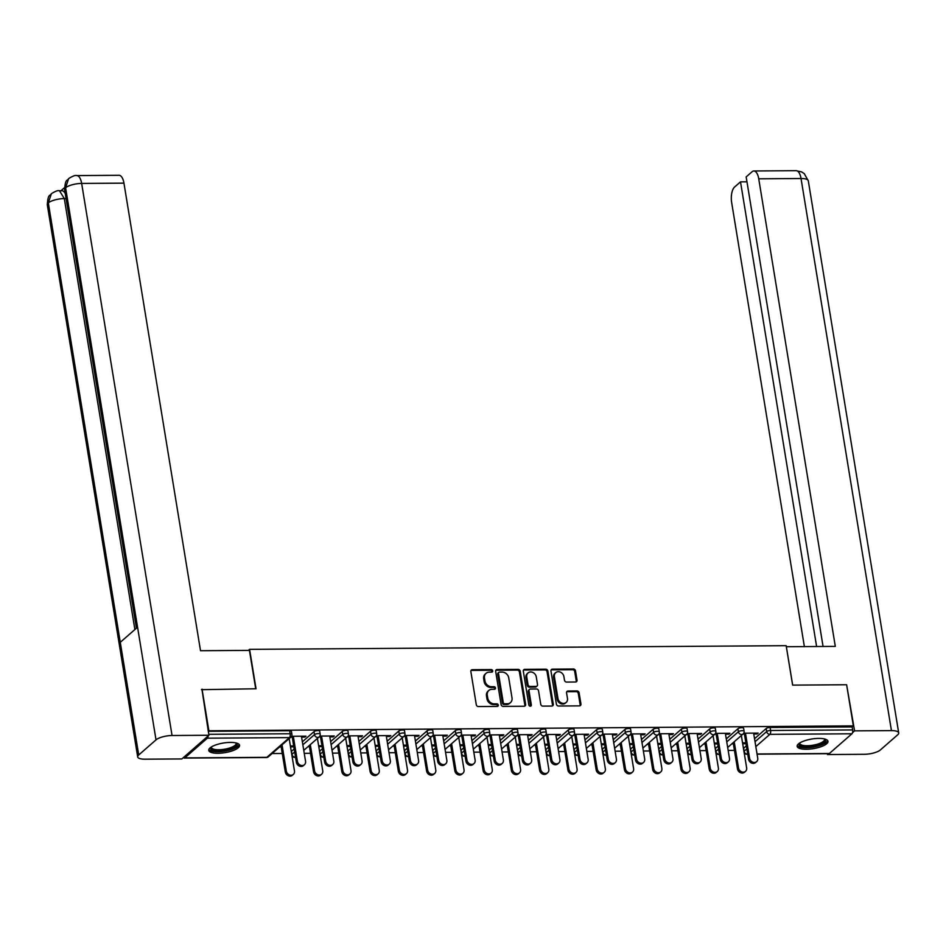 <?xml version="1.0" encoding="UTF-8"?>
<svg xmlns="http://www.w3.org/2000/svg" width="946" height="946" viewBox="0 0 946 946"><rect width="100%" height="100%" fill="white"/><g stroke="black" fill="none" stroke-linecap="round" stroke-linejoin="round"><path stroke-width="1.42" d="M492.689 670.844A1.372 1.171 48.8 0 0 491.222 669.567L472.338 669.697A1.963 1.667 48.8 0 0 470.86 671.554L476.287 704.723A1.963 1.667 48.8 0 0 478.369 706.556L497.265 706.426A1.372 1.171 48.8 0 0 496.839 703.848L494.391 703.871A6.291 5.345 48.8 0 1 487.734 698.006L487.285 695.239A6.291 5.345 48.8 0 1 488.834 690.462A6.291 5.345 48.8 0 1 492.015 689.303L494.451 689.291A1.372 1.171 48.8 0 0 494.037 686.701L491.589 686.725A6.291 5.345 48.8 0 1 484.931 680.86L484.482 678.105A6.291 5.345 48.8 0 1 486.031 673.327A6.291 5.345 48.8 0 1 489.2 672.157L491.648 672.145A1.372 1.171 48.8 0 0 492.689 670.844M491.849 672.133A1.372 1.171 48.8 0 0 490.43 670.265L471.534 670.395A1.963 1.667 48.8 0 0 471.013 670.478M497.466 706.414A1.372 1.171 48.8 0 0 496.047 704.545L493.599 704.557L494.391 703.871M494.652 689.267A1.372 1.171 48.8 0 0 493.233 687.399L490.797 687.423L491.589 686.725M818.775 738.4A15.621 4.872 170.7 0 0 797.147 746.359A15.621 4.872 170.7 0 0 806.347 749.267A15.621 4.872 170.7 0 0 827.975 741.309A15.621 4.872 170.7 0 0 818.775 738.4M230.363 742.409A15.621 4.872 170.7 0 0 208.735 750.367A15.621 4.872 170.7 0 0 217.935 753.276A15.621 4.872 170.7 0 0 239.575 745.318A15.621 4.872 170.7 0 0 230.363 742.409M575.558 681.995A1.963 1.667 48.8 0 0 577.025 680.139L575.499 670.832A1.963 1.667 48.8 0 0 573.43 668.999L552.44 669.153A1.963 1.667 48.8 0 0 550.962 670.998L556.402 704.179A1.963 1.667 48.8 0 0 558.483 706.012L579.46 705.87A1.963 1.667 48.8 0 0 580.939 704.013L579.094 692.768A1.963 1.667 48.8 0 0 577.013 690.935L568.038 691.006A1.963 1.667 48.8 0 0 566.559 692.85L567.47 698.432A5.262 4.47 48.8 0 1 566.181 702.429A5.262 4.47 48.8 0 1 561.285 702.878A5.262 4.47 48.8 0 1 557.963 698.491L554.38 676.65A5.262 4.47 48.8 0 1 555.68 672.665A5.262 4.47 48.8 0 1 560.576 672.216A5.262 4.47 48.8 0 1 563.899 676.591L564.49 680.233A1.963 1.667 48.8 0 0 566.571 682.066L575.558 681.995M201.451 689.669L256.035 688.771L249.578 649.346L786.173 645.68L792.63 685.117L846.623 684.75L853.351 725.878L208.191 730.785M202.054 689.149L208.782 730.265M520.205 671.211A1.963 1.667 48.8 0 0 518.124 669.378L497.135 669.52A1.963 1.667 48.8 0 0 495.669 671.376L501.096 704.557A1.963 1.667 48.8 0 0 503.177 706.39L524.155 706.248A1.963 1.667 48.8 0 0 525.633 704.392L520.205 671.211L519.401 671.908A1.963 1.667 48.8 0 0 517.32 670.075L496.343 670.217A1.963 1.667 48.8 0 0 495.81 670.312M524.794 669.342L545.771 669.189A1.963 1.667 48.8 0 1 547.852 671.021L553.292 704.202A1.963 1.667 48.8 0 1 551.814 706.059L542.827 706.118A1.963 1.667 48.8 0 1 540.745 704.285L538.546 690.828A1.963 1.667 48.8 0 0 536.465 688.995L530.505 689.043A1.963 1.667 48.8 0 0 529.039 690.899L531.333 704.9A1.372 1.171 48.8 0 1 528.838 704.924L523.315 671.187A1.963 1.667 48.8 0 1 524.794 669.342L523.989 670.028L544.979 669.886L545.771 669.189M249.578 649.346L248.372 650.399M183.559 757.427A3.004 1.277 -90.4 0 0 184.352 758.077A3.004 1.277 -90.4 0 0 184.801 757.888L207.351 738.176A3.004 1.277 -90.4 0 0 208.144 735.941M208.77 734.309L290.15 733.753L289.653 730.75L208.274 731.305M853.351 725.878L852.157 726.918L852.653 729.922A3.004 1.277 89.6 0 1 851.92 733.789L829.37 753.501A3.004 1.277 89.6 0 1 828.921 753.678L757.072 754.175M734.439 750.391L728.16 750.426M706.177 750.58L699.898 750.627M677.915 750.769L671.636 750.817M649.654 750.97L643.375 751.006M621.392 751.159L615.113 751.207M593.13 751.349L586.851 751.396M564.868 751.55L558.601 751.585M536.607 751.739L530.339 751.786M508.345 751.928L502.078 751.975M480.095 752.117L473.816 752.165M451.833 752.318L445.554 752.354M423.572 752.508L417.292 752.555M395.31 752.697L389.031 752.744M367.048 752.898L360.769 752.933M338.786 753.087L332.507 753.134M310.525 753.276L304.245 753.323M282.263 753.477L272.081 753.536M290.528 746.855L293.839 746.82L293.674 745.933L290.375 745.956M301.585 737.1L304.979 737.076L304.837 736.177M304.979 737.076L306.019 736.165L291.581 736.272M282.227 746.004L280.69 746.016M279.649 746.926L281.187 746.914M290.812 737.171L293.437 737.159M737.915 728.739A3.004 0.934 -9.3 0 1 741.83 727.675A3.004 0.934 -9.3 0 1 743.603 728.231L744.1 731.234A3.004 0.934 -9.3 0 0 742.326 730.679A3.004 0.934 170.7 0 0 738.412 731.743L737.915 728.739L726.28 738.909M715.2 748.629A3.004 0.934 -9.3 0 1 715.365 748.44L718.097 746.063M743.461 748.428A3.004 0.934 -9.3 0 1 743.627 748.251L746.359 745.862M754.541 738.72L766.177 728.538A3.004 0.934 -9.3 0 1 770.091 727.474L770.588 730.478L852.653 729.922M852.157 726.918L770.091 727.474M289.653 730.75A3.004 0.934 -9.3 0 1 291.427 731.317L291.912 734.321A3.004 0.934 -9.3 0 0 290.15 733.753A3.004 1.277 -90.4 0 1 289.417 737.62L207.351 738.176M714.443 743.958L717.754 743.923M703.564 744.029L705.101 744.029M717.742 743.934L717.588 743.036L714.289 743.059M706.142 743.118L704.604 743.13M725.499 734.214L728.893 734.191L729.934 733.28L715.495 733.375M714.727 734.285L717.352 734.262M681.404 729.118A3.004 0.934 -9.3 0 1 685.306 728.053A3.004 0.934 -9.3 0 1 687.08 728.609L687.576 731.625A3.004 0.934 -9.3 0 0 685.803 731.057A3.004 0.934 170.7 0 0 681.889 732.121L681.404 729.118L669.756 739.299M658.676 749.007A3.004 0.934 -9.3 0 1 658.842 748.83L661.573 746.441M657.919 744.348L661.23 744.313M647.04 744.419L648.578 744.407M661.219 744.325L661.077 743.426L657.766 743.45M649.618 743.509L648.081 743.509M668.988 734.593L672.37 734.569L673.41 733.67L658.972 733.765M658.203 734.664L660.828 734.652M624.88 729.508A3.004 0.934 -9.3 0 1 628.794 728.444A3.004 0.934 -9.3 0 1 630.556 728.999L631.053 732.003A3.004 0.934 -9.3 0 0 629.279 731.447A3.004 0.934 170.7 0 0 625.365 732.511L624.88 729.508L613.233 739.677M602.164 749.398A3.004 0.934 -9.3 0 1 602.318 749.22L605.05 746.832M601.396 744.727L604.707 744.703M590.517 744.809L592.066 744.798M604.695 744.703L604.553 743.816L601.254 743.828M593.095 743.887L591.557 743.899M612.464 734.983L615.858 734.959L616.887 734.049L602.448 734.155M601.68 735.054L604.305 735.03M568.357 729.886A3.004 0.934 -9.3 0 1 572.271 728.822A3.004 0.934 -9.3 0 1 574.033 729.39L574.529 732.393A3.004 0.934 -9.3 0 0 572.756 731.826A3.004 0.934 170.7 0 0 568.842 732.89L568.357 729.886L556.709 740.068M545.641 749.776A3.004 0.934 -9.3 0 1 545.807 749.599L548.538 747.21M544.872 745.117L548.183 745.081M534.005 745.188L535.542 745.176M548.172 745.093L548.03 744.195L544.73 744.218M536.571 744.277L535.034 744.289M555.941 735.361L559.334 735.338L560.363 734.439L545.925 734.534M545.156 735.444L547.781 735.42M511.833 730.277A3.004 0.934 -9.3 0 1 515.747 729.212A3.004 0.934 -9.3 0 1 517.509 729.768L518.006 732.772A3.004 0.934 -9.3 0 0 516.232 732.216A3.004 0.934 170.7 0 0 512.33 733.28L511.833 730.277L500.186 740.458M489.117 750.166A3.004 0.934 -9.3 0 1 489.283 749.989L492.015 747.6M488.349 745.495L491.66 745.472M477.482 745.578L479.019 745.566M491.648 745.483L491.506 744.585L488.207 744.608M480.048 744.656L478.51 744.668M499.417 735.752L502.811 735.728L503.84 734.817L489.401 734.924M488.633 735.822L491.27 735.811M455.31 730.655A3.004 0.934 -9.3 0 1 459.224 729.603A3.004 0.934 -9.3 0 1 460.998 730.158L461.482 733.162A3.004 0.934 -9.3 0 0 459.721 732.606A3.004 0.934 170.7 0 0 455.806 733.67L455.31 730.655L443.662 740.836M432.594 750.556A3.004 0.934 -9.3 0 1 432.76 750.367L435.491 747.99M431.825 745.886L435.136 745.85M420.958 745.956L422.495 745.945M435.125 745.862L434.983 744.963L431.683 744.987M423.524 745.046L421.987 745.058M442.894 736.13L446.287 736.118L447.328 735.208L432.878 735.302M432.109 736.213L434.746 736.189M398.786 731.045A3.004 0.934 -9.3 0 1 402.7 729.981A3.004 0.934 -9.3 0 1 404.474 730.537L404.959 733.552A3.004 0.934 -9.3 0 0 403.197 732.984A3.004 0.934 170.7 0 0 399.283 734.049L398.786 731.045L387.139 741.226M376.07 750.935A3.004 0.934 -9.3 0 1 376.236 750.757L378.968 748.369M375.302 746.276L378.613 746.24M364.435 746.347L365.972 746.335M378.613 746.252L378.459 745.353L375.16 745.377M367.013 745.424L365.463 745.436M386.37 736.52L389.764 736.496L390.804 735.598L376.354 735.692M375.586 736.591L378.223 736.579M342.263 731.435A3.004 0.934 -9.3 0 1 346.177 730.371A3.004 0.934 -9.3 0 1 347.951 730.927L348.435 733.93A3.004 0.934 -9.3 0 0 346.674 733.375A3.004 0.934 170.7 0 0 342.759 734.439L342.263 731.435L330.615 741.605M319.547 751.325A3.004 0.934 -9.3 0 1 319.713 751.148L322.444 748.759M318.79 746.654L322.101 746.63L321.936 745.732L318.636 745.755M307.911 746.737L309.448 746.725M310.489 745.815L308.952 745.826M329.847 736.91L333.24 736.887L334.281 735.976L319.831 736.071M319.062 736.981L321.699 736.958M314.001 731.625A3.004 0.934 -9.3 0 1 317.915 730.56A3.004 0.934 -9.3 0 1 319.689 731.116L320.174 734.12A3.004 0.934 -9.3 0 0 318.412 733.564A3.004 0.934 170.7 0 0 314.498 734.628L314.001 731.625L302.365 741.806M291.285 751.514A3.004 0.934 -9.3 0 1 291.451 751.337L294.182 748.948M358.108 736.709L361.502 736.686L362.543 735.787L348.093 735.882M347.324 736.792L349.961 736.768M347.04 746.465L350.363 746.429L350.197 745.543L346.898 745.566M336.173 746.536L337.71 746.524M338.751 745.625L337.214 745.637M370.525 731.234A3.004 0.934 -9.3 0 1 374.439 730.17A3.004 0.934 -9.3 0 1 376.212 730.738L376.697 733.741A3.004 0.934 -9.3 0 0 374.935 733.185A3.004 0.934 170.7 0 0 371.021 734.238L370.525 731.234L358.877 741.416M347.809 751.124A3.004 0.934 -9.3 0 1 347.974 750.947L350.706 748.558M414.632 736.331L418.026 736.307L419.066 735.397L404.616 735.503M403.847 736.402L406.484 736.378M403.564 746.075L406.875 746.051M392.696 746.158L394.234 746.146M406.863 746.051L406.721 745.164L403.422 745.176M395.274 745.235L393.725 745.247M427.048 730.856A3.004 0.934 -9.3 0 1 430.962 729.792A3.004 0.934 -9.3 0 1 432.736 730.347L433.221 733.351A3.004 0.934 -9.3 0 0 431.459 732.795A3.004 0.934 170.7 0 0 427.545 733.86L427.048 730.856L415.4 741.037M404.332 750.746A3.004 0.934 -9.3 0 1 404.498 750.568L407.229 748.18M471.155 735.941L474.549 735.917L475.578 735.018L461.14 735.113M460.371 736.012L463.008 736M460.087 745.696L463.398 745.661M449.22 745.767L450.757 745.755M463.386 745.673L463.244 744.774L459.945 744.798M451.786 744.857L450.249 744.857M483.572 730.466A3.004 0.934 -9.3 0 1 487.486 729.401A3.004 0.934 -9.3 0 1 489.248 729.969L489.744 732.973A3.004 0.934 -9.3 0 0 487.97 732.405A3.004 0.934 170.7 0 0 484.068 733.469L483.572 730.466L471.924 740.647M460.856 750.355A3.004 0.934 -9.3 0 1 461.021 750.178L463.753 747.789M527.679 735.562L531.073 735.539L532.101 734.628L517.663 734.723M516.894 735.633L519.531 735.61M516.611 745.306L519.922 745.271M505.743 745.377L507.281 745.377M519.91 745.282L519.768 744.384L516.469 744.407M508.309 744.467L506.772 744.478M540.095 730.087A3.004 0.934 -9.3 0 1 544.009 729.023A3.004 0.934 -9.3 0 1 545.771 729.579L546.268 732.582A3.004 0.934 -9.3 0 0 544.494 732.027A3.004 0.934 170.7 0 0 540.58 733.091L540.095 730.087L528.447 740.257M517.379 749.977A3.004 0.934 -9.3 0 1 517.545 749.8L520.276 747.411M584.202 735.172L587.596 735.148L588.625 734.238L574.187 734.344M573.418 735.243L576.043 735.231M573.134 744.928L576.445 744.892M562.255 744.999L563.804 744.987M576.433 744.904L576.291 744.005L572.992 744.029M564.833 744.076L563.296 744.088M596.619 729.697A3.004 0.934 -9.3 0 1 600.533 728.633A3.004 0.934 -9.3 0 1 602.295 729.189L602.791 732.192A3.004 0.934 -9.3 0 0 601.017 731.636A3.004 0.934 170.7 0 0 597.103 732.701L596.619 729.697L584.971 739.878M573.903 749.587A3.004 0.934 -9.3 0 1 574.068 749.409L576.8 747.021M640.726 734.782L644.108 734.758L645.148 733.86L630.71 733.954M629.941 734.865L632.567 734.841M629.658 744.537L632.969 744.502M618.779 744.608L620.316 744.597M632.957 744.514L632.815 743.615L629.504 743.639M621.356 743.698L619.819 743.71M653.142 729.307A3.004 0.934 -9.3 0 1 657.044 728.243A3.004 0.934 -9.3 0 1 658.818 728.81L659.315 731.814A3.004 0.934 -9.3 0 0 657.541 731.258A3.004 0.934 170.7 0 0 653.627 732.31L653.142 729.307L641.494 739.488M630.414 749.208A3.004 0.934 -9.3 0 1 630.58 749.019L633.312 746.63M697.249 734.403L700.631 734.38L701.672 733.469L687.234 733.576M686.465 734.474L689.09 734.463M686.181 744.147L689.492 744.124M675.302 744.23L676.839 744.218M689.48 744.135L689.327 743.237L686.027 743.26M677.88 743.308L676.343 743.32M709.654 728.928A3.004 0.934 -9.3 0 1 713.568 727.864A3.004 0.934 -9.3 0 1 715.342 728.42L715.838 731.424A3.004 0.934 -9.3 0 0 714.064 730.868A3.004 0.934 170.7 0 0 710.15 731.932L709.654 728.928L698.018 739.11M686.938 748.818A3.004 0.934 -9.3 0 1 687.103 748.641L689.835 746.252M753.761 734.013L757.155 733.99L758.195 733.091L743.757 733.185M742.988 734.084L745.614 734.072M742.705 743.769L746.016 743.733M731.826 743.84L733.363 743.828M746.004 743.745L745.85 742.847L742.551 742.87M734.403 742.929L732.866 742.941M333.24 736.887L333.098 735.988M361.502 736.686L361.36 735.799M389.764 736.496L389.622 735.598M418.026 736.307L417.884 735.409M446.287 736.118L446.134 735.219M474.549 735.917L474.395 735.018M502.811 735.728L502.657 734.829M531.073 735.539L530.919 734.64M559.334 735.338L559.181 734.439M587.596 735.148L587.442 734.25M615.858 734.959L615.704 734.061M644.108 734.758L643.966 733.871M672.37 734.569L672.228 733.67M700.631 734.38L700.489 733.481M728.893 734.191L728.751 733.292M757.155 733.99L757.013 733.091M486.031 673.327L485.239 674.025A6.291 5.345 48.8 0 0 483.678 678.79L484.482 678.105M490.797 687.423A6.291 5.345 48.8 0 1 484.139 681.558L483.678 678.79M488.834 690.462L488.041 691.159A6.291 5.345 48.8 0 0 486.492 695.937L487.285 695.239M493.599 704.557A6.291 5.345 48.8 0 1 486.942 698.704L486.492 695.937M524.687 706.154A1.963 1.667 48.8 0 0 524.841 705.089L519.401 671.908M499.523 672.098A1.372 1.171 48.8 0 0 498.483 673.386L503.248 702.511A1.372 1.171 48.8 0 0 504.715 703.8L507.293 703.777A6.291 5.345 48.8 0 0 510.462 702.618A6.291 5.345 48.8 0 0 512.011 697.841L508.747 677.939A6.291 5.345 48.8 0 0 502.101 672.074L499.523 672.098M498.826 672.346L498.022 673.044A1.372 1.171 48.8 0 0 497.691 674.084L498.483 673.386M510.462 702.618L509.669 703.316A6.291 5.345 48.8 0 1 506.488 704.474L503.911 704.486A1.372 1.171 48.8 0 1 502.456 703.209L497.691 674.084M552.334 705.964A1.963 1.667 48.8 0 0 552.488 704.9L547.06 671.719A1.963 1.667 48.8 0 0 544.979 669.886M529.524 689.409L528.719 690.107A1.963 1.667 48.8 0 0 528.235 691.597L530.529 705.598L531.333 704.9M530.493 706.189A1.372 1.171 48.8 0 0 530.529 705.598M536.264 676.875A5.262 4.47 48.8 0 0 532.941 672.488A5.262 4.47 48.8 0 0 528.045 672.937A5.262 4.47 48.8 0 0 526.745 676.934L528.01 684.632A1.963 1.667 48.8 0 0 530.091 686.465L536.039 686.418A1.963 1.667 48.8 0 0 537.517 684.561L536.264 676.875M528.045 672.937L527.241 673.635A5.262 4.47 48.8 0 0 525.952 677.632L526.745 676.934M537.032 686.063L536.24 686.749A1.963 1.667 48.8 0 1 535.247 687.115L529.287 687.163A1.963 1.667 48.8 0 1 527.206 685.33L525.952 677.632M555.68 672.665L554.876 673.363A5.262 4.47 48.8 0 0 553.587 677.348L554.38 676.65M566.181 702.429L565.377 703.115A5.262 4.47 48.8 0 1 560.493 703.576A5.262 4.47 48.8 0 1 557.159 699.189L553.587 677.348M579.993 705.775A1.963 1.667 48.8 0 0 580.146 704.711L578.302 693.465A1.963 1.667 48.8 0 0 576.22 691.632L567.245 691.692A1.963 1.667 48.8 0 0 566.713 691.786M576.079 681.912A1.963 1.667 48.8 0 0 576.232 680.836L574.707 671.53A1.963 1.667 48.8 0 0 572.626 669.697L551.648 669.839A1.963 1.667 48.8 0 0 551.116 669.934M293.366 774.407L292.326 775.318A4.505 3.831 -131.2 0 1 288.14 775.696A4.505 3.831 -131.2 0 1 285.29 771.948L286.319 771.037A4.505 3.831 48.8 0 0 289.169 774.798A4.505 3.831 48.8 0 0 293.366 774.407A4.505 3.831 48.8 0 0 294.478 770.99L289.169 738.601M282.038 744.845L286.319 771.037M281.045 746.016L285.29 771.948M304.446 764.723L303.406 765.633A4.505 3.831 -131.2 0 1 299.22 766.024A4.505 3.831 -131.2 0 1 296.37 762.263L297.399 761.364A4.505 3.831 48.8 0 0 300.249 765.113A4.505 3.831 48.8 0 0 304.446 764.723A4.505 3.831 48.8 0 0 305.558 761.305L301.443 736.201M296.37 762.263L292.255 737.159M297.399 761.364L293.295 736.26M236.5 743.059A13.516 4.222 -9.3 0 1 230.15 749.197A13.516 4.222 -9.3 0 1 213.134 750.45A13.516 4.222 -9.3 0 1 210.923 747.257M211.419 746.938A12.523 3.902 170.7 0 0 211.396 747.423A12.523 3.902 170.7 0 0 213.772 749.208A12.523 3.902 170.7 0 0 227.903 748.511A12.523 3.902 170.7 0 0 236.11 743.379A12.523 3.902 170.7 0 0 235.932 742.917M208.841 749.48A15.526 4.848 170.7 0 0 211.537 751.065A15.526 4.848 170.7 0 0 228.045 750.45A15.526 4.848 170.7 0 0 239.184 744.514M824.912 739.051A13.516 4.222 -9.3 0 1 813.773 746.359A13.516 4.222 -9.3 0 1 799.335 743.237M799.831 742.917A12.523 3.902 170.7 0 0 799.808 743.414A12.523 3.902 170.7 0 0 813.513 745.117A12.523 3.902 170.7 0 0 824.51 739.37A12.523 3.902 170.7 0 0 824.344 738.909M797.253 745.472A15.526 4.848 170.7 0 0 813.986 746.962A15.526 4.848 170.7 0 0 827.596 740.493M255.716 688.783L249.437 650.387L200.517 650.718L123.95 183.146L81.652 183.429L172.054 735.515L208.924 735.255L201.936 689.244M172.054 735.515A12.322 3.843 170.7 0 0 156.019 739.867L137.56 627.198L120.272 642.31L138.719 754.979L156.019 739.867M138.719 754.979A12.322 3.843 170.7 0 0 137.702 756.895A12.322 3.843 170.7 0 0 144.963 759.189L181.833 758.94L208.924 735.255M64.47 187.686L60.982 190.725M76.792 175.589C75.467 175.022 72.747 176.027 68.62 178.617L65.605 187.793A12.322 3.843 170.7 0 1 81.652 183.429A12.014 5.12 -90.4 0 0 76.792 175.589L119.09 175.306A12.014 5.12 89.6 0 1 123.95 183.146M66.09 198.565L64.316 198.577L59.456 190.737L61.904 190.725A12.014 5.12 89.6 0 1 65.286 193.658M134.888 629.539L64.316 198.577A12.322 3.843 170.7 0 0 48.317 202.905L51.38 193.694C55.388 191.187 58.073 190.205 59.456 190.737M792.677 685.117L786.351 646.757M786.398 646.721L835.306 646.39L758.739 178.818A12.014 5.12 -90.4 0 0 753.879 170.978A12.014 5.12 -90.4 0 0 752.105 171.723L746.169 176.914L823.067 646.473M898.7 732.902A12.322 3.843 170.7 0 0 891.439 730.608L801.037 178.522A12.014 5.12 -90.4 0 0 796.177 170.682L801.652 171.912L804.218 173.591L808.298 180.816L898.7 732.902A12.322 3.843 170.7 0 1 897.683 734.817L880.395 749.93A12.322 3.843 170.7 0 1 864.348 754.293L827.49 754.541L827.348 753.69M891.439 730.608L854.581 730.856L852.523 732.653M828.46 753.69L827.49 754.541M746.973 181.821L740.517 181.857L734.581 187.048A12.014 5.12 -90.4 0 0 731.648 202.491L804.372 646.603M740.517 181.857L816.611 646.52M854.581 730.856L846.694 685.164M321.628 774.218L320.588 775.117A4.505 3.831 -131.2 0 1 316.402 775.507A4.505 3.831 -131.2 0 1 313.552 771.759L314.58 770.848A4.505 3.831 48.8 0 0 317.43 774.597A4.505 3.831 48.8 0 0 321.628 774.218A4.505 3.831 48.8 0 0 322.74 770.789L317.43 738.412M310.3 744.644L314.58 770.848M309.307 745.826L313.552 771.759M349.89 774.017L348.849 774.928A4.505 3.831 -131.2 0 1 344.663 775.318A4.505 3.831 -131.2 0 1 341.813 771.558L342.842 770.659A4.505 3.831 48.8 0 0 345.692 774.407A4.505 3.831 48.8 0 0 349.89 774.017A4.505 3.831 48.8 0 0 351.001 770.6L345.692 738.211M338.55 744.455L342.842 770.659M337.568 745.625L341.813 771.558M378.152 773.828L377.111 774.739A4.505 3.831 -131.2 0 1 372.925 775.117A4.505 3.831 -131.2 0 1 370.075 771.368L371.104 770.47A4.505 3.831 48.8 0 0 373.954 774.218A4.505 3.831 48.8 0 0 378.152 773.828A4.505 3.831 48.8 0 0 379.263 770.411L373.954 738.022M366.812 744.266L371.104 770.47M365.83 745.436L370.075 771.368M406.413 773.639L405.373 774.538A4.505 3.831 -131.2 0 1 401.187 774.928A4.505 3.831 -131.2 0 1 398.337 771.179L399.366 770.269A4.505 3.831 48.8 0 0 402.216 774.029A4.505 3.831 48.8 0 0 406.413 773.639A4.505 3.831 48.8 0 0 407.525 770.221L402.216 737.833M395.073 744.064L399.366 770.269M394.08 745.247L398.337 771.179M434.675 773.45L433.635 774.348A4.505 3.831 -131.2 0 1 429.437 774.739A4.505 3.831 -131.2 0 1 426.599 770.99L427.627 770.079A4.505 3.831 48.8 0 0 430.477 773.828A4.505 3.831 48.8 0 0 434.675 773.45A4.505 3.831 48.8 0 0 435.787 770.02L430.477 737.632M423.335 743.875L427.627 770.079M422.342 745.058L426.599 770.99M332.708 764.534L331.668 765.444A4.505 3.831 -131.2 0 1 327.47 765.822A4.505 3.831 -131.2 0 1 324.632 762.074L325.661 761.163A4.505 3.831 48.8 0 0 328.51 764.924A4.505 3.831 48.8 0 0 332.708 764.534A4.505 3.831 48.8 0 0 333.82 761.116L329.705 736.012M324.632 762.074L320.517 736.969M325.661 761.163L321.545 736.059M360.97 764.344L359.929 765.243A4.505 3.831 -131.2 0 1 355.731 765.633A4.505 3.831 -131.2 0 1 352.882 761.885L353.922 760.974A4.505 3.831 48.8 0 0 356.772 764.723A4.505 3.831 48.8 0 0 360.97 764.344A4.505 3.831 48.8 0 0 362.07 760.915L357.966 735.811M352.882 761.885L348.778 736.78M353.922 760.974L349.807 735.87M389.232 764.143L388.191 765.054A4.505 3.831 -131.2 0 1 383.993 765.444A4.505 3.831 -131.2 0 1 381.143 761.684L382.184 760.785A4.505 3.831 48.8 0 0 385.034 764.534A4.505 3.831 48.8 0 0 389.232 764.143A4.505 3.831 48.8 0 0 390.331 760.726L386.228 735.621M381.143 761.684L377.04 736.579M382.184 760.785L378.069 735.681M417.482 763.954L416.453 764.865A4.505 3.831 -131.2 0 1 412.255 765.243A4.505 3.831 -131.2 0 1 409.405 761.495L410.446 760.596A4.505 3.831 48.8 0 0 413.296 764.344A4.505 3.831 48.8 0 0 417.482 763.954A4.505 3.831 48.8 0 0 418.593 760.537L414.49 735.432M409.405 761.495L405.302 736.39M410.446 760.596L406.331 735.491M445.743 763.765L444.715 764.664A4.505 3.831 -131.2 0 1 440.517 765.054A4.505 3.831 -131.2 0 1 437.667 761.305L438.708 760.395A4.505 3.831 48.8 0 0 441.557 764.155A4.505 3.831 48.8 0 0 445.743 763.765A4.505 3.831 48.8 0 0 446.855 760.348L442.752 735.243M437.667 761.305L433.564 736.201M438.708 760.395L434.592 735.29M462.937 773.249L461.896 774.159A4.505 3.831 -131.2 0 1 457.698 774.549A4.505 3.831 -131.2 0 1 454.849 770.789L455.889 769.89A4.505 3.831 48.8 0 0 458.739 773.639A4.505 3.831 48.8 0 0 462.937 773.249A4.505 3.831 48.8 0 0 464.037 769.831L458.739 737.442M451.597 743.686L455.889 769.89M450.603 744.857L454.849 770.789M474.005 763.576L472.976 764.474A4.505 3.831 -131.2 0 1 468.778 764.865A4.505 3.831 -131.2 0 1 465.929 761.104L466.969 760.206A4.505 3.831 48.8 0 0 469.819 763.954A4.505 3.831 48.8 0 0 474.005 763.576A4.505 3.831 48.8 0 0 475.117 760.146L471.013 735.042M465.929 761.104L461.825 736.012M466.969 760.206L462.854 735.101M491.199 773.059L490.158 773.97A4.505 3.831 -131.2 0 1 485.96 774.348A4.505 3.831 -131.2 0 1 483.11 770.6L484.151 769.689A4.505 3.831 48.8 0 0 487.001 773.45A4.505 3.831 48.8 0 0 491.199 773.059A4.505 3.831 48.8 0 0 492.298 769.642L487.001 737.253M479.859 743.497L484.151 769.689M478.865 744.668L483.11 770.6M502.267 763.375L501.238 764.285A4.505 3.831 -131.2 0 1 497.04 764.675A4.505 3.831 -131.2 0 1 494.19 760.915L495.231 760.016A4.505 3.831 48.8 0 0 498.081 763.765A4.505 3.831 48.8 0 0 502.267 763.375A4.505 3.831 48.8 0 0 503.378 759.957L499.275 734.853M494.19 760.915L490.087 735.811M495.231 760.016L491.116 734.912M519.449 772.87L518.42 773.769A4.505 3.831 -131.2 0 1 514.222 774.159A4.505 3.831 -131.2 0 1 511.372 770.411L512.413 769.5A4.505 3.831 48.8 0 0 515.263 773.249A4.505 3.831 48.8 0 0 519.449 772.87A4.505 3.831 48.8 0 0 520.56 769.441L515.263 737.064M508.12 743.296L512.413 769.5M507.127 744.478L511.372 770.411M530.529 763.186L529.5 764.084A4.505 3.831 -131.2 0 1 525.302 764.474A4.505 3.831 -131.2 0 1 522.452 760.726L523.493 759.815A4.505 3.831 48.8 0 0 526.343 763.576A4.505 3.831 48.8 0 0 530.529 763.186A4.505 3.831 48.8 0 0 531.64 759.768L527.525 734.664M522.452 760.726L518.337 735.621M523.493 759.815L519.378 734.711M547.71 772.669L546.682 773.58A4.505 3.831 -131.2 0 1 542.484 773.97A4.505 3.831 -131.2 0 1 539.634 770.21L540.674 769.311A4.505 3.831 48.8 0 0 543.524 773.059A4.505 3.831 48.8 0 0 547.71 772.669A4.505 3.831 48.8 0 0 548.822 769.252L543.524 736.863M536.382 743.107L540.674 769.311M535.389 744.277L539.634 770.21M558.79 762.996L557.762 763.895A4.505 3.831 -131.2 0 1 553.564 764.285A4.505 3.831 -131.2 0 1 550.714 760.537L551.755 759.626A4.505 3.831 48.8 0 0 554.604 763.375A4.505 3.831 48.8 0 0 558.79 762.996A4.505 3.831 48.8 0 0 559.902 759.567L555.787 734.463M550.714 760.537L546.599 735.432M551.755 759.626L547.639 734.522M575.972 772.48L574.943 773.39A4.505 3.831 -131.2 0 1 570.745 773.769A4.505 3.831 -131.2 0 1 567.896 770.02L568.936 769.11A4.505 3.831 48.8 0 0 571.786 772.87A4.505 3.831 48.8 0 0 575.972 772.48A4.505 3.831 48.8 0 0 577.084 769.063L571.786 736.674M564.644 742.917L568.936 769.11M563.65 744.088L567.896 770.02M587.052 762.795L586.012 763.706A4.505 3.831 -131.2 0 1 581.825 764.096A4.505 3.831 -131.2 0 1 578.976 760.336L580.016 759.437A4.505 3.831 48.8 0 0 582.866 763.186A4.505 3.831 48.8 0 0 587.052 762.795A4.505 3.831 48.8 0 0 588.164 759.378L584.049 734.273M578.976 760.336L574.861 735.231M580.016 759.437L575.901 734.333M604.234 772.291L603.205 773.189A4.505 3.831 -131.2 0 1 599.007 773.58A4.505 3.831 -131.2 0 1 596.157 769.831L597.198 768.921A4.505 3.831 48.8 0 0 600.048 772.681A4.505 3.831 48.8 0 0 604.234 772.291A4.505 3.831 48.8 0 0 605.345 768.873L600.048 736.485M592.906 742.716L597.198 768.921M591.912 743.899L596.157 769.831M615.314 762.606L614.273 763.517A4.505 3.831 -131.2 0 1 610.087 763.895A4.505 3.831 -131.2 0 1 607.237 760.146L608.278 759.236A4.505 3.831 48.8 0 0 611.116 762.996A4.505 3.831 48.8 0 0 615.314 762.606A4.505 3.831 48.8 0 0 616.425 759.189L612.31 734.084M607.237 760.146L603.122 735.042M608.278 759.236L604.163 734.143M632.496 772.102L631.467 773A4.505 3.831 -131.2 0 1 627.269 773.39A4.505 3.831 -131.2 0 1 624.419 769.63L625.46 768.731A4.505 3.831 48.8 0 0 628.31 772.48A4.505 3.831 48.8 0 0 632.496 772.102A4.505 3.831 48.8 0 0 633.607 768.672L628.31 736.284M621.167 742.527L625.46 768.731M620.174 743.71L624.419 769.63M643.576 762.417L642.535 763.316A4.505 3.831 -131.2 0 1 638.349 763.706A4.505 3.831 -131.2 0 1 635.499 759.957L636.528 759.047A4.505 3.831 48.8 0 0 639.378 762.807A4.505 3.831 48.8 0 0 643.576 762.417A4.505 3.831 48.8 0 0 644.687 758.988L640.572 733.895M635.499 759.957L631.384 734.853M636.528 759.047L632.425 733.942M660.757 771.901L659.729 772.811A4.505 3.831 -131.2 0 1 655.531 773.201A4.505 3.831 -131.2 0 1 652.681 769.441L653.721 768.542A4.505 3.831 48.8 0 0 656.571 772.291A4.505 3.831 48.8 0 0 660.757 771.901A4.505 3.831 48.8 0 0 661.869 768.483L656.571 736.094M649.429 742.338L653.721 768.542M648.436 743.509L652.681 769.441M671.837 762.216L670.797 763.126A4.505 3.831 -131.2 0 1 666.611 763.517A4.505 3.831 -131.2 0 1 663.761 759.756L664.79 758.858A4.505 3.831 48.8 0 0 667.64 762.606A4.505 3.831 48.8 0 0 671.837 762.216A4.505 3.831 48.8 0 0 672.949 758.798L668.834 733.694M663.761 759.756L659.646 734.664M664.79 758.858L660.686 733.753M689.019 771.711L687.99 772.61A4.505 3.831 -131.2 0 1 683.792 773A4.505 3.831 -131.2 0 1 680.943 769.252L681.983 768.341A4.505 3.831 48.8 0 0 684.833 772.102A4.505 3.831 48.8 0 0 689.019 771.711A4.505 3.831 48.8 0 0 690.131 768.294L684.833 735.905M677.691 742.149L681.983 768.341M676.697 743.32L680.943 769.252M700.099 762.027L699.059 762.937A4.505 3.831 -131.2 0 1 694.872 763.316A4.505 3.831 -131.2 0 1 692.023 759.567L693.051 758.668A4.505 3.831 48.8 0 0 695.901 762.417A4.505 3.831 48.8 0 0 700.099 762.027A4.505 3.831 48.8 0 0 701.211 758.609L697.096 733.505M692.023 759.567L687.908 734.463M693.051 758.668L688.948 733.564M717.281 771.522L716.24 772.421A4.505 3.831 -131.2 0 1 712.054 772.811A4.505 3.831 -131.2 0 1 709.204 769.063L710.245 768.152A4.505 3.831 48.8 0 0 713.083 771.901A4.505 3.831 48.8 0 0 717.281 771.522A4.505 3.831 48.8 0 0 718.392 768.093L713.083 735.716M705.953 741.948L710.245 768.152M704.959 743.13L709.204 769.063M728.361 761.837L727.32 762.736A4.505 3.831 -131.2 0 1 723.134 763.126A4.505 3.831 -131.2 0 1 720.284 759.378L721.313 758.467A4.505 3.831 48.8 0 0 724.163 762.228A4.505 3.831 48.8 0 0 728.361 761.837A4.505 3.831 48.8 0 0 729.472 758.42L725.357 733.316M720.284 759.378L716.169 734.273M721.313 758.467L717.21 733.363M745.543 771.321L744.502 772.232A4.505 3.831 -131.2 0 1 740.316 772.622A4.505 3.831 -131.2 0 1 737.466 768.862L738.507 767.963A4.505 3.831 48.8 0 0 741.345 771.711A4.505 3.831 48.8 0 0 745.543 771.321A4.505 3.831 48.8 0 0 746.654 767.904L741.345 735.515M734.214 741.759L738.507 767.963M733.221 742.929L737.466 768.862M756.623 761.648L755.582 762.547A4.505 3.831 -131.2 0 1 751.396 762.937A4.505 3.831 -131.2 0 1 748.546 759.189L749.575 758.278A4.505 3.831 48.8 0 0 752.425 762.027A4.505 3.831 48.8 0 0 756.623 761.648A4.505 3.831 48.8 0 0 757.734 758.219L753.619 733.115M748.546 759.189L744.431 734.084M749.575 758.278L745.472 733.174M490.43 670.265L491.222 669.567M496.047 704.545L496.839 703.848M493.233 687.399L494.037 686.701M184.801 757.888L266.867 757.332L289.417 737.62A3.004 2.554 48.8 0 0 290.93 737.064A3.004 3.004 0 0 0 291.912 734.321M184.352 758.077L266.417 757.521A3.004 1.277 -90.4 0 0 266.867 757.332A3.004 2.554 48.8 0 0 268.38 756.776L290.93 737.064M851.92 733.789L769.855 734.344L755.83 746.607M757.037 753.986L829.37 753.501M743.627 748.251L744.124 751.254A3.004 2.554 -131.2 0 0 747.305 754.057A3.004 1.277 89.6 0 1 746.855 754.246L747.73 754.234M755.026 741.723L766.674 731.542A3.004 0.934 170.7 0 1 770.588 730.478A3.004 1.277 89.6 0 1 769.855 734.344A3.004 2.554 -131.2 0 1 766.674 731.542L766.177 728.538M291.451 751.337L291.947 754.34L294.679 751.952M302.85 744.809L314.498 734.628A3.004 2.554 -131.2 0 0 317.679 737.431A3.004 2.554 48.8 0 0 319.192 736.875A3.004 3.004 0 0 0 320.174 734.12M295.519 757.107A3.004 2.554 48.8 0 1 295.128 757.143A3.004 2.554 -131.2 0 1 291.947 754.34A3.004 0.934 -9.3 0 0 291.782 754.518M319.713 751.148L320.209 754.151L322.941 751.763M331.112 744.608L342.759 734.439A3.004 2.554 -131.2 0 0 345.94 737.23A3.004 2.554 48.8 0 0 347.454 736.674A3.004 3.004 0 0 0 348.435 733.93M347.974 750.947L348.471 753.95L351.203 751.562M359.374 744.419L371.021 734.238A3.004 2.554 -131.2 0 0 374.202 737.04A3.004 2.554 48.8 0 0 375.716 736.485A3.004 3.004 0 0 0 376.697 733.741M376.236 750.757L376.733 753.761L379.464 751.372M387.635 744.23L399.283 734.049A3.004 2.554 -131.2 0 0 402.464 736.851A3.004 2.554 48.8 0 0 403.977 736.295A3.004 3.004 0 0 0 404.959 733.552M404.498 750.568L404.994 753.572L407.726 751.183M415.897 744.041L427.545 733.86A3.004 2.554 -131.2 0 0 430.714 736.65A3.004 2.554 48.8 0 0 432.239 736.106A3.004 3.004 0 0 0 433.221 733.351M432.76 750.367L433.244 753.383L435.976 750.994M444.159 743.84L455.806 733.67A3.004 2.554 -131.2 0 0 458.976 736.461A3.004 2.554 48.8 0 0 460.501 735.905A3.004 3.004 0 0 0 461.482 733.162M461.021 750.178L461.506 753.182L464.238 750.793M472.421 743.651L484.068 733.469A3.004 2.554 -131.2 0 0 487.237 736.272A3.004 2.554 48.8 0 0 488.763 735.716A3.004 3.004 0 0 0 489.744 732.973M489.283 749.989L489.768 752.992L492.499 750.604M500.682 743.461L512.33 733.28A3.004 2.554 -131.2 0 0 515.499 736.083A3.004 2.554 48.8 0 0 517.024 735.527A3.004 3.004 0 0 0 518.006 732.772M517.545 749.8L518.03 752.803L520.761 750.415M528.944 743.26L540.58 733.091A3.004 2.554 -131.2 0 0 543.761 735.882A3.004 2.554 48.8 0 0 545.274 735.326A3.004 3.004 0 0 0 546.268 732.582M545.807 749.599L546.291 752.602L549.023 750.213M557.206 743.071L568.842 732.89A3.004 2.554 -131.2 0 0 572.023 735.692A3.004 2.554 48.8 0 0 573.536 735.137A3.004 3.004 0 0 0 574.529 732.393M574.068 749.409L574.553 752.413L577.285 750.024M585.468 742.882L597.103 732.701A3.004 2.554 -131.2 0 0 600.284 735.503A3.004 2.554 48.8 0 0 601.798 734.947A3.004 3.004 0 0 0 602.791 732.192M602.318 749.22L602.815 752.224L605.546 749.835M613.718 742.693L625.365 732.511A3.004 2.554 -131.2 0 0 628.546 735.302A3.004 2.554 48.8 0 0 630.06 734.758A3.004 3.004 0 0 0 631.053 732.003M630.58 749.019L631.077 752.023L633.808 749.646M641.979 742.492L653.627 732.31A3.004 2.554 -131.2 0 0 656.808 735.113A3.004 2.554 48.8 0 0 658.321 734.557A3.004 3.004 0 0 0 659.315 731.814M658.842 748.83L659.338 751.833L662.07 749.445M670.241 742.303L681.889 732.121A3.004 2.554 -131.2 0 0 685.07 734.924A3.004 2.554 48.8 0 0 686.583 734.368A3.004 3.004 0 0 0 687.576 731.625M687.103 748.641L687.6 751.644L690.332 749.256M698.503 742.113L710.15 731.932A3.004 2.554 -131.2 0 0 713.331 734.735A3.004 2.554 48.8 0 0 714.845 734.179A3.004 3.004 0 0 0 715.838 731.424M715.365 748.44L715.862 751.455L718.593 749.066M726.765 741.912L738.412 731.743A3.004 2.554 -131.2 0 0 741.593 734.534A3.004 2.554 48.8 0 0 743.107 733.978A3.004 3.004 0 0 0 744.1 731.234M743.958 751.431A3.004 0.934 -9.3 0 1 744.124 751.254L746.855 748.865M323.78 756.906A3.004 2.554 48.8 0 1 323.378 756.942A3.004 2.554 -131.2 0 1 320.209 754.151A3.004 0.934 -9.3 0 0 320.044 754.329M352.042 756.717A3.004 2.554 48.8 0 1 351.64 756.753A3.004 2.554 -131.2 0 1 348.471 753.95A3.004 0.934 -9.3 0 0 348.305 754.139M380.304 756.528A3.004 2.554 48.8 0 1 379.902 756.563A3.004 2.554 -131.2 0 1 376.733 753.761A3.004 0.934 -9.3 0 0 376.567 753.938M408.566 756.339A3.004 2.554 48.8 0 1 408.164 756.362A3.004 2.554 -131.2 0 1 404.994 753.572A3.004 0.934 -9.3 0 0 404.829 753.749M436.827 756.138A3.004 2.554 48.8 0 1 436.425 756.173A3.004 2.554 -131.2 0 1 433.244 753.383A3.004 0.934 -9.3 0 0 433.091 753.56M465.089 755.949A3.004 2.554 48.8 0 1 464.687 755.984A3.004 2.554 -131.2 0 1 461.506 753.182A3.004 0.934 -9.3 0 0 461.341 753.359M493.351 755.759A3.004 2.554 48.8 0 1 492.949 755.795A3.004 2.554 -131.2 0 1 489.768 752.992A3.004 0.934 -9.3 0 0 489.602 753.17M521.613 755.558A3.004 2.554 48.8 0 1 521.211 755.594A3.004 2.554 -131.2 0 1 518.03 752.803A3.004 0.934 -9.3 0 0 517.864 752.981M549.874 755.369A3.004 2.554 48.8 0 1 549.472 755.405A3.004 2.554 -131.2 0 1 546.291 752.602A3.004 0.934 -9.3 0 0 546.126 752.78M578.136 755.18A3.004 2.554 48.8 0 1 577.734 755.215A3.004 2.554 -131.2 0 1 574.553 752.413A3.004 0.934 -9.3 0 0 574.388 752.59M606.386 754.991A3.004 2.554 48.8 0 1 605.996 755.014A3.004 2.554 -131.2 0 1 602.815 752.224A3.004 0.934 -9.3 0 0 602.649 752.401M634.648 754.79A3.004 2.554 48.8 0 1 634.258 754.825A3.004 2.554 -131.2 0 1 631.077 752.023A3.004 0.934 -9.3 0 0 630.911 752.212M662.91 754.601A3.004 2.554 48.8 0 1 662.519 754.636A3.004 2.554 -131.2 0 1 659.338 751.833A3.004 0.934 -9.3 0 0 659.173 752.011M691.171 754.411A3.004 2.554 48.8 0 1 690.781 754.447A3.004 2.554 -131.2 0 1 687.6 751.644A3.004 0.934 -9.3 0 0 687.435 751.822M719.433 754.21A3.004 2.554 48.8 0 1 719.043 754.246A3.004 2.554 -131.2 0 1 715.862 751.455A3.004 0.934 -9.3 0 0 715.696 751.632M484.139 681.558L484.931 680.86M486.942 698.704L487.734 698.006M471.534 670.395L472.338 669.697M524.841 705.089L525.633 704.392M496.343 670.217L497.135 669.52M517.32 670.075L518.124 669.378M502.456 703.209L503.248 702.511M503.911 704.486L504.715 703.8M506.488 704.474L507.293 703.777M547.06 671.719L547.852 671.021M552.488 704.9L553.292 704.202M528.235 691.597L529.039 690.899M527.206 685.33L528.01 684.632M529.287 687.163L530.091 686.465M535.247 687.115L536.039 686.418M557.159 699.189L557.963 698.491M567.245 691.692L568.038 691.006M576.22 691.632L577.013 690.935M578.302 693.465L579.094 692.768M580.146 704.711L580.939 704.013M551.648 669.839L552.44 669.153M572.626 669.697L573.43 668.999M574.707 671.53L575.499 670.832M576.232 680.836L577.025 680.139M68.526 178.711C67.343 181.301 65.345 178.12 64.635 189.673A12.322 3.843 170.7 0 1 65.605 187.793L137.56 627.198M120.272 642.31L48.317 202.905A12.322 3.843 170.7 0 0 47.3 204.821L137.702 756.895M808.298 180.816A12.322 3.843 170.7 0 0 801.037 178.522L758.739 178.818M266.417 757.521A3.004 3.004 0 0 0 268.38 756.776M291.959 755.641A3.004 3.004 0 0 0 295.53 757.202M303.761 750.355L319.192 736.875M320.221 755.452A3.004 3.004 0 0 0 323.792 757.001M332.022 750.166L347.454 736.674M348.483 755.263A3.004 3.004 0 0 0 352.054 756.812M360.284 749.977L375.716 736.485M376.745 755.062A3.004 3.004 0 0 0 380.316 756.623M388.546 749.776L403.977 736.295M405.006 754.873A3.004 3.004 0 0 0 408.577 756.422M416.808 749.587L432.239 736.106M433.268 754.683A3.004 3.004 0 0 0 436.839 756.232M445.069 749.398L460.501 735.905M461.53 754.482A3.004 3.004 0 0 0 465.101 756.043M473.331 749.208L488.763 735.716M489.792 754.293A3.004 3.004 0 0 0 493.363 755.842M501.593 749.007L517.024 735.527M518.053 754.104A3.004 3.004 0 0 0 521.624 755.653M529.855 748.818L545.274 735.326M546.315 753.915A3.004 3.004 0 0 0 549.886 755.464M558.105 748.629L573.536 735.137M574.577 753.714A3.004 3.004 0 0 0 578.148 755.275M586.366 748.428L601.798 734.947M602.839 753.524A3.004 3.004 0 0 0 606.41 755.074M614.628 748.239L630.06 734.758M631.1 753.335A3.004 3.004 0 0 0 634.671 754.884M642.89 748.05L658.321 734.557M659.362 753.134A3.004 3.004 0 0 0 662.933 754.695M671.152 747.848L686.583 734.368M687.624 752.945A3.004 3.004 0 0 0 691.195 754.494M699.413 747.659L714.845 734.179M715.874 752.756A3.004 3.004 0 0 0 719.445 754.305M727.675 747.47L743.107 733.978M744.135 752.555A3.004 3.004 0 0 0 746.855 754.246M64.635 189.673L136.437 628.179M51.273 193.776C50.091 196.39 48.057 193.102 47.3 204.821M753.879 170.978L796.177 170.682"/></g></svg>
